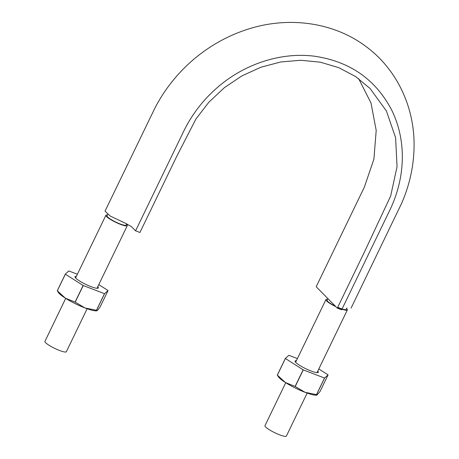 <?xml version="1.0" encoding="UTF-8"?>
<svg xmlns="http://www.w3.org/2000/svg" width="459" height="459" viewBox="0 0 459 459"><rect width="100%" height="100%" fill="white"/><g stroke="black" fill="none" stroke-linecap="round" stroke-linejoin="round"><path stroke-width="0.69" d="M107.767 214.364L107.067 215.81A10.603 1.836 25.8 0 0 115.811 222.081A10.603 1.836 25.8 0 0 126.156 225.036L126.753 223.808M327.864 298.562L327.095 300.146A10.603 1.836 25.8 0 0 335.391 306.199M337.715 307.283A10.603 1.836 25.8 0 0 346.184 309.377L346.884 307.932M346.66 308.603A11.894 2.06 -154.2 0 1 347.348 309.94A11.894 2.06 -154.2 0 1 337.617 307.49M335.868 306.681A11.894 2.06 -154.2 0 1 325.93 299.584A11.894 2.06 -154.2 0 1 327.502 299.308M87.13 308.741L66.36 351.709A11.894 2.06 -154.2 0 1 54.753 348.392A11.894 2.06 -154.2 0 1 44.936 341.358L65.712 298.384M307.157 393.076L286.387 436.05A11.894 2.06 -154.2 0 1 274.78 432.728A11.894 2.06 -154.2 0 1 264.969 425.694L285.739 382.72M126.564 224.199A11.894 2.06 -154.2 0 1 126.632 224.267A11.894 2.06 -154.2 0 1 127.321 225.598A11.894 2.06 -154.2 0 1 115.714 222.282A11.894 2.06 -154.2 0 1 105.903 215.248A11.894 2.06 -154.2 0 1 107.475 214.967M135.577 230.814L183.68 131.303C191.707 114.848 202.689 100.464 216.637 88.157C244.096 63.847 281.327 51.781 314.908 56.273C350.337 61.632 376.024 79.751 391.963 110.63C399.181 125.64 402.635 141.871 402.314 159.325C401.854 176.807 397.678 193.796 389.766 210.297L341.662 309.808L337.308 308.138L364.36 252.175L390.684 195.976L397.052 166.68L395.589 137.654L386.386 110.94L370.074 88.501L355.61 76.561L338.794 67.68L320.353 62.189L300.748 60.267L280.719 61.971L260.884 67.226L241.87 75.913L224.376 87.658L208.868 102.208L195.976 118.921L176.686 156.45L139.932 232.483L135.577 230.814L131.44 226.62L125.393 223.235L110.212 216.017L105.031 211.146L154.953 107.997C164.437 89.757 177.019 73.824 192.7 60.209C209.574 45.734 228.387 35.268 249.145 28.808C289.44 16.185 333.458 22.48 365.123 45.877C396.651 68.615 414.856 107.027 414.064 147.029C413.731 166.336 409.56 185.155 401.55 203.492L351.101 308.081M337.308 308.138L316.199 286.743L364.308 187.232L373.901 159.17L376.202 130.431L370.998 102.982L358.663 78.684M98.788 284.626L108.014 290.495A25.343 4.395 -154.2 0 1 108.054 290.536L100.022 307.163L97.44 310.462L96.855 310.8L96.528 310.318L104.56 293.697A25.343 4.395 -154.2 0 1 104.486 293.68L96.447 310.301A25.343 4.395 25.8 0 0 96.528 310.318M97.778 286.72A12.932 2.243 -154.2 0 1 97.974 288.229A12.932 2.243 -154.2 0 1 87.319 285.108A12.932 2.243 -154.2 0 1 75.792 278.16A12.932 2.243 -154.2 0 1 75.052 277.15A12.932 2.243 -154.2 0 1 76.355 276.364M57.323 290.794A25.343 4.395 25.8 0 1 57.277 290.748L58.465 292.613A21.98 3.81 25.8 0 0 65.367 298.166L57.323 290.794L65.356 274.172L83.113 285.475L75.081 302.097L65.367 298.166A21.98 3.81 25.8 0 0 84.99 307.949A21.98 3.81 25.8 0 0 96.16 310.835L96.855 310.8M65.356 274.172A25.343 4.395 -154.2 0 1 65.316 274.126L57.277 290.748M96.447 310.301L84.99 307.949L75.196 302.154L83.234 285.532A25.343 4.395 -154.2 0 1 83.113 285.475M77.382 274.241L68.884 270.988A25.343 4.395 -154.2 0 0 68.81 270.971L65.316 274.126M104.56 293.697L108.054 290.536M83.234 285.532L104.486 293.68M324.588 378.032L328.082 374.877L320.049 391.498L316.888 395.142L316.555 394.654L324.588 378.032A25.343 4.395 -154.2 0 1 324.513 378.021L303.261 369.874A25.343 4.395 -154.2 0 1 303.141 369.811L295.108 386.438A25.343 4.395 25.8 0 0 295.229 386.495L303.261 369.874M297.409 358.582L288.912 355.323A25.343 4.395 -154.2 0 0 288.837 355.312L285.343 358.468L277.305 375.089L278.493 376.948A21.98 3.81 25.8 0 0 285.395 382.508L277.351 375.135L285.383 358.508L303.141 369.811M295.108 386.438L285.395 382.508A21.98 3.81 25.8 0 0 305.023 392.29L295.229 386.495M316.555 394.654A25.343 4.395 25.8 0 1 316.481 394.642L305.023 392.29A21.98 3.81 25.8 0 0 316.188 395.17L316.888 395.142M317.806 371.056A12.932 2.243 -154.2 0 1 318.001 372.565A12.932 2.243 -154.2 0 1 307.352 369.443A12.932 2.243 -154.2 0 1 295.82 362.495A12.932 2.243 -154.2 0 1 295.08 361.485A12.932 2.243 -154.2 0 1 296.388 360.705M318.816 368.961L328.042 374.831A25.343 4.395 -154.2 0 1 328.082 374.877M316.481 394.642L324.513 378.021M97.01 288.298L127.321 225.598M75.592 277.947L105.903 215.248M317.037 372.639L347.348 309.94M295.619 362.283L325.93 299.584"/></g></svg>
